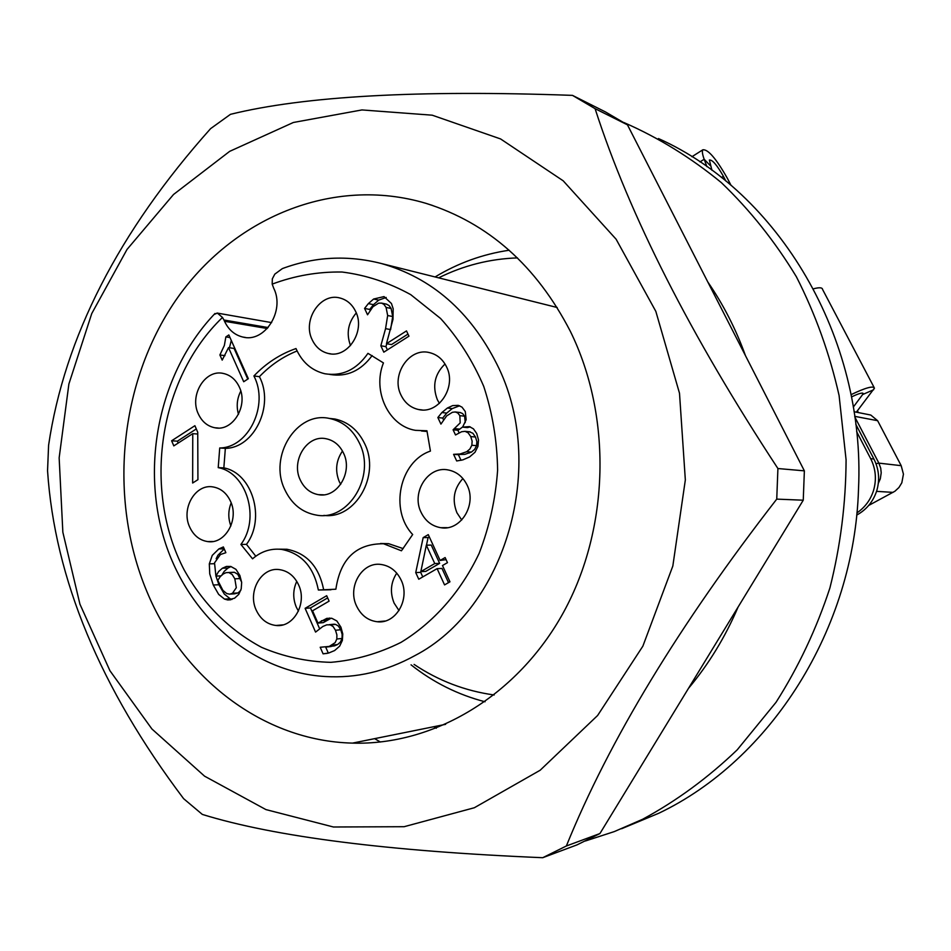 <?xml version="1.0" encoding="UTF-8"?>
<svg xmlns="http://www.w3.org/2000/svg" width="951" height="951" viewBox="0 0 951 951"><rect width="100%" height="100%" fill="white"/><g stroke="black" fill="none" stroke-linecap="round" stroke-linejoin="round"><path stroke-width="1.43" d="M214.082 314.448L217.375 313.117L222.486 317.444L223.96 320.011L268.123 327.548M223.96 320.011L224.531 321.283C228.525 329.795 234.624 335.049 242.826 337.046C264.592 343.061 285.193 310.941 273.757 288.319L272.188 284.111C294.798 275.671 318.086 271.641 342.051 272.022C365.945 275.041 388.852 282.59 410.749 294.655L440.598 318.502C458.311 338.104 472.683 360.738 483.738 386.391C492.547 413.281 497.171 441.228 497.611 470.222C495.554 499.168 489.385 526.925 479.09 553.47C460.962 591.677 433.692 622.501 400.918 642.424C378.296 653.634 354.937 660.279 330.841 662.336C306.828 661.741 283.743 656.749 261.596 647.358C229.155 629.907 203.371 604.147 184.244 570.077C142.174 489.801 158.651 378.688 222.486 317.444M194.896 425.703L197.737 432.241L197.927 479.684L192.649 483.013L192.756 433.656L173.819 445.888L171.62 440.788L194.896 425.703M445.116 557.559L447.469 562.659L442.477 565.536L449.966 581.81L444.557 584.901L437.103 568.639L418.761 579.218L415.73 572.585L423.159 537.624L428.271 534.628L440.135 560.448L445.116 557.559M455.256 411.961L452.391 412.294L446.649 415.92L440.931 424.098L437.852 417.537L441.882 412.544L447.41 408.015L452.676 405.601L458.227 405.352L461.972 407.111L465.277 411.51L466.168 419.664L462.602 427.118L469.402 426.619L473.455 428.853L476.736 433.549L478.508 439.968L477.961 446.364L474.989 452.284L469.556 456.955L462.864 459.868L456.694 460.973L453.591 454.34L460.058 453.996L466.668 451.725L469.877 449.027L471.851 445.258L472.136 441.145L470.757 436.58L468.118 432.8L465.027 431.338L461.592 431.742L455.517 434.964L453.092 429.793L460.189 422.91L459.844 415.658L457.8 412.996L455.256 411.961L459.856 412.508M406.493 330.912L408.954 336.167L383.812 352.167L380.84 345.76L385.559 328.642L387.663 315.518L386.082 307.435L384.002 304.451L381.636 303.131L378.605 303.143L372.923 306.757L367.538 314.793L364.578 308.409L368.37 303.595L373.624 299.03L384.026 296.593L391.455 303.524L393.179 308.778L392.977 319.37L386.463 343.691L406.493 330.912M228.834 334.942L248.342 378.712L243.706 381.743L228.525 347.626L222.189 360.12L219.895 354.961L224.365 345.427L225.862 336.916L228.834 334.942M331.875 618.328L336.82 620.944L340.922 627.173L342.764 633.925L342.372 640.403L339.673 646.133L334.621 650.555L328.701 653.016L323.09 653.836L320.202 647.262L329.236 646.43L335.156 642.638L336.82 639.001L336.892 634.888L335.489 630.263L333.112 626.531L330.282 624.866L326.764 624.831L322.865 626.471L315.566 632.094L305.116 608.343L326.692 595.706L329.094 601.139L312.546 610.792L317.967 623.095L326.823 618.364L331.875 618.328M230.796 566.475L235.931 569.328L239.854 575.45L241.673 582.44L241.209 588.907L238.772 594.351L234.576 598.215L227.729 599.962L224.519 599.094L218.671 594.399L213.262 585.008L209.743 573.893L209.315 563.86L212.263 555.372L218.861 548.929L223.378 546.944L225.862 552.697L220.43 554.516L214.522 562.873L215.913 576.092L218.599 571.563L222.368 568.246L226.433 566.439L230.796 566.475M356.518 605.918C347.151 586.85 362.188 561.363 381.173 564.49C390.065 565.857 396.71 571.052 401.132 580.086C410.547 598.999 395.83 624.367 377.155 621.74C367.894 620.528 361.011 615.249 356.518 605.918M421.079 512.316C410.987 492.499 428.081 465.574 448.206 469.96C456.599 471.637 462.887 476.677 467.072 485.058C477.212 504.708 460.474 531.514 440.682 527.686C431.885 526.141 425.347 521.017 421.079 512.316M401.025 395.129C390.623 375.003 409.334 347.008 429.686 352.666C437.163 354.557 442.762 359.264 446.506 366.777C456.979 386.76 438.589 414.624 418.547 409.524C410.701 407.741 404.864 402.939 401.025 395.129M312.178 339.769C302.133 320.047 320.558 292.242 340.089 298.043C347.008 299.898 352.191 304.379 355.65 311.488C365.766 331.103 347.614 358.789 328.345 353.487C321.105 351.715 315.708 347.139 312.178 339.769M198.295 413.851C189.178 395.069 205.25 368.952 223.366 373.458C230.499 375.063 235.836 379.627 239.367 387.128C248.568 405.804 232.71 431.849 214.831 427.76C207.401 426.238 201.897 421.602 198.295 413.851M189.618 526.913C180.88 508.535 195.442 483.524 213.083 486.948C220.882 488.339 226.718 493.153 230.57 501.391C239.367 519.662 225.018 544.59 207.627 541.571C199.532 540.287 193.529 535.401 189.618 526.913M256.164 610.007C247.343 591.51 261.454 566.796 279.404 569.613C287.951 570.873 294.358 575.961 298.59 584.877C307.47 603.231 293.621 627.862 275.956 625.473C267.065 624.343 260.479 619.184 256.164 610.007M367.954 353.344L383.443 362.913C372.138 390.98 388.555 426.072 415.432 430.339L426.94 430.779L430.434 451.083C399.586 461.437 389.339 510.105 412.675 534.521L401.441 550.795L383.55 543.758C356.28 543.58 340.387 558.736 335.869 589.216L318.359 590.012C313.664 566.772 301.372 553.232 281.472 549.381C270.738 548.263 261.097 551.414 252.55 558.819L240.912 544.447C260.443 518.521 246.713 472.742 218.219 467.63L219.729 447.98C248.627 447.802 269.216 404.948 253.905 375.966C266.125 363.211 280.153 354.081 295.999 348.553C302.049 362.212 311.69 370.617 324.909 373.767C342.229 376.489 356.577 369.689 367.954 353.344M285.502 267.457L282.376 268.586L274.803 274.138L272.319 278.881L272.188 284.111M192.756 433.656L197.749 434.025M171.62 440.788L177.385 441.181L178.206 443.059M196.298 428.949L177.385 441.181M437.103 568.639L441.977 568.436L448.503 582.642M415.73 572.585L420.687 572.359L422.767 576.912M423.159 537.624L428.093 537.565L426.476 545.173M434.762 563.551L439.647 563.372L425.739 571.408L420.794 571.634L434.762 563.551L426.333 545.173L420.687 572.359M429.293 536.851L428.093 537.565M440.135 560.448L446.078 559.652M437.852 417.537L442.714 418.071L443.511 419.76M442.714 418.071L446.732 413.091L452.236 408.597L459.654 405.78M462.602 427.118L467.381 427.605L470.305 426.892M453.591 454.34L458.394 454.697L461.045 460.343M456.207 454.269L458.394 454.697M466.668 451.725L471.423 452.094L474.62 449.407L476.582 445.662L476.867 441.561L475.488 437.02L472.861 433.252L469.307 431.778M458.81 454.459L464.849 454.352L471.423 452.094M471.851 445.258L476.582 445.662M470.757 436.58L475.488 437.02M453.092 429.793L457.895 430.268L459.107 432.836M454.958 428.663L459.761 429.139L457.895 430.268M459.844 415.658L464.623 416.193L462.59 413.554L460.058 412.52M465.229 422.624L464.623 416.193M459.761 429.139L462.543 426.999M380.84 345.76L385.904 346.628L387.414 349.885M390.599 329.664L392.704 316.54L391.123 308.481L389.054 305.521L386.356 304.13M385.904 346.628L386.795 343.739M386.082 307.435L391.123 308.481M364.578 308.409L369.689 309.455L370.094 310.323M369.689 309.455L373.481 304.665L378.712 300.124L386.201 297.461M373.624 299.03L378.712 300.124M386.463 343.691L391.515 344.571L407.979 334.086M228.525 347.626L234.101 348.446L247.759 379.092M219.895 354.961L224.983 355.674M225.862 336.916L229.999 337.569M229.429 347.757L231.295 340.458M323.09 653.836L327.346 653.349M325.694 647.108L328.333 653.111M320.202 647.262L321.248 647.144M328.297 646.656L334.514 645.86L337.593 644.54L340.41 642.08L342.063 638.454L342.134 634.365L340.743 629.752L338.378 626.043L335.548 624.391L331.709 624.427M336.82 639.001L342.063 638.454M335.489 630.263L340.743 629.752M330.282 624.866L335.548 624.391M305.116 608.343L310.466 607.951L319.595 628.659M327.655 597.894L310.466 607.951M317.967 623.095L323.281 622.632L331.114 618.186M321.426 620.753L326.728 620.302M224.519 599.094L230.142 598.761L224.305 594.078L218.92 584.734L215.936 576.092L220.905 575.89M232.068 599.403L230.142 598.761M218.861 548.929L224.198 548.834M216.174 558.701L217.91 555.241L224.258 548.977M222.368 568.246L227.99 568.044L231.022 566.523M221.987 574.891L224.222 571.349L227.99 568.044M399.004 610.566L394.118 603.112C389.827 592.461 390.706 582.476 396.745 573.144M461.734 519.995L456.932 512.791C451.88 499.905 453.865 488.481 462.887 478.543M439.421 403.379L437.365 399.741C432.123 386.011 434.666 374.1 445.009 364.007M350.515 345.593C346.116 333.575 348.042 322.686 356.28 312.938M238.475 414.327C236.24 406.279 237.013 398.54 240.793 391.111M230.879 525.951C228.026 518.236 228.121 510.544 231.176 502.889M298.436 611.113L296.296 607.13C292.742 598.405 292.908 589.822 296.771 581.382M329.545 618.031L325.408 620.421M427.106 431.469L421.495 430.993M380.543 543.485L388.626 543.675L403.176 548.608M318.359 590.012L330.96 589.775M279.225 549.179L286.893 549.262C306.733 553.102 318.989 566.582 323.661 589.703M240.912 544.447L246.475 544.364L255.795 556.216M218.219 467.63L223.842 467.892C252.253 472.992 265.935 518.557 246.475 544.364M219.729 447.98L225.351 448.349L223.842 467.892M253.905 375.966L259.409 376.667C274.673 405.518 254.155 448.171 225.351 448.349M259.409 376.667C270.429 365.172 282.982 356.613 297.092 350.967M372.15 355.567C360.809 370.866 346.818 377.178 330.175 374.492L329.771 374.432M439.647 563.372L431.243 545.078L426.333 545.173M241.637 582.143L237.798 574.309L234.481 572.324L231.949 572.359M234.41 593.852L238.071 592.948L240.817 590.25M323.887 515.394C355.246 519.615 380.697 475.524 364.685 443.713C358.051 430.066 348.102 421.828 334.835 418.999L329.07 418.392M228.87 572.538L232.21 574.547L234.826 578.814L236.3 587.706L232.484 593.269L229.762 594.185L226.683 593.531L222.891 590.345L217.779 580.407L220.252 576.603L223.39 573.893L226.076 572.657L234.481 572.324M234.826 578.814L240.401 578.565M232.484 593.269L238.071 592.948M284.741 489.539C268.384 456.325 296.653 410.82 329.581 418.476C342.895 421.329 352.88 429.614 359.537 443.321C376.085 476.166 348.637 521.362 316.54 515.121C302.228 512.613 291.624 504.089 284.741 489.539M300.254 479.958C290.768 460.76 307.042 434.464 325.991 438.72C333.825 440.325 339.673 445.151 343.561 453.199C353.118 472.255 337.118 498.455 318.442 494.675C310.288 493.177 304.225 488.267 300.254 479.958M340.708 484.344L339.234 481.539C334.93 470.709 336.012 460.546 342.479 451.047M469.235 453.056L468.439 451.868M878.32 483.334L880.305 478.817L881.208 472.849L880.721 468.213L878.879 463.125L901.191 465.669L903.438 474.145L901.821 482.799L898.945 487.506L894.915 491.239L868.703 505.445M901.191 465.669L877.63 420.699L870.819 415.076L869.345 414.755M856.637 431.671L870.676 458.655C875.752 468.807 876.715 479.387 873.565 490.383C870.557 499.893 864.994 507.406 856.899 512.922M711.942 170.277L709.375 160.03C712.287 159.578 716.959 164.999 723.402 176.304L725.875 181.059M851.038 394.665C865.398 387.782 873.196 385.607 874.456 388.139L856.364 412.175M851.49 396.947C858.705 393.464 862.652 392.359 863.318 393.619L853.309 407.076M731.057 185.386L727.337 178.253C716.127 158.555 707.96 149.069 702.813 149.806C701.933 151.173 702.385 154.324 704.168 159.257L706.902 166.651M857.433 410.784L858.373 412.579M813.485 288.819C819.31 287.25 822.353 287.475 822.591 289.473L874.005 387.271M856.685 515.097L856.946 514.955C866.682 509.534 873.303 501.415 876.798 490.597C879.925 479.661 878.974 469.14 873.921 459.048L855.793 424.253M433.834 726.707L436.283 728.252M374.623 738.654L380.436 742.03M621.609 828.725L658.817 813.236C770.536 759.98 854.331 629.455 858.515 489.028C865.779 337.011 778.441 192.209 658.461 138.549M585.34 841.005L614.298 831.59L642.591 819.287C676.577 800.885 708.126 777.716 737.239 749.804L776.052 702.278C798.519 666.96 816.469 628.861 829.902 587.968C840.494 546.017 845.891 503.293 846.081 459.785L839.091 395.521C829.617 353.582 815.376 313.996 796.391 276.777C774.97 241.423 749.935 210.028 721.31 182.592C691.044 157.759 658.698 137.788 624.272 122.703L623.713 122.477M707.806 281.983C723.307 304.486 735.872 329.046 745.477 355.674M738.119 606.976C725.256 637.099 708.697 664.238 688.453 688.405M605.549 111.98L627.458 124.843L804.368 470.852L803.25 500.202L599.938 833.54L577.031 844.868L542.724 857.707C388.127 851.216 274.661 836.797 202.337 814.425L183.614 798.674C100.057 687.835 54.694 578.529 47.55 470.745L48.596 445.234C64.573 337.248 118.578 231.723 210.599 128.635L230.487 114.322C304.261 96.11 418.262 89.798 572.478 95.373L605.549 111.98M572.478 95.373L595.088 108.664L627.458 124.843M595.088 108.664C629.491 215.342 690.438 335.299 777.918 468.534L804.368 470.852M777.918 468.534L776.741 499.12L803.25 500.202M776.741 499.12C679.311 624.641 609.187 740.27 566.356 845.986L599.938 833.54M566.356 845.986L542.724 857.707M59.152 457.859L68.888 383.99L91.748 313.568L127.006 249.459L173.522 194.491L229.678 151.352L293.372 122.477L361.939 109.936L432.218 115.19L500.583 138.941L563.182 180.797L616.117 239.224L655.833 311.381L679.501 393.25L685.338 479.934L672.832 566.011L642.876 646.145L597.608 715.497L540.168 770.239L474.335 807.744L404.116 826.704L333.444 827.001L265.911 809.586L204.572 776.171L151.934 729.001L109.936 670.728L79.932 604.17L62.849 532.227L59.152 457.859M146.799 591.332C182.711 678.265 263.011 740.984 352.512 743.111C433.704 745.536 517.594 696.096 563.658 612.099C609.579 528.114 612.159 416.431 570.374 331.376C536.4 265.674 488.291 223.009 426.06 203.371C332.481 175.471 232.282 218.076 175.745 300.314C119.22 382.837 107.915 498.253 146.799 591.332M411.046 664.832C433.24 682.402 457.895 694.717 485.046 701.779M509.154 250.232C482.775 254.143 458.085 263.058 435.082 276.955M557.191 307.506L381.303 263.498C431.552 277.728 470.056 311.239 496.802 364.019C547.954 464.421 506.11 608.426 414.779 655.679C386.047 671.43 356.233 678.384 325.337 676.53C250.577 672.072 185.79 613.538 163.394 536.519C141.01 459.381 161.373 369.547 215.021 313.473M224.531 321.283L267.255 328.523M441.882 412.544L446.732 413.091M447.41 408.015L452.236 408.597M465.027 431.338L469.794 431.802M385.559 328.642L390.611 329.605M387.663 315.518L392.704 316.54M381.434 303.084L386.498 304.154M368.37 303.595L373.481 304.665M325.931 647.084L331.21 646.502M332.339 645.111L337.593 644.54M213.262 585.008L218.92 584.734M209.315 563.86L214.355 563.705M854.842 417.025L878.879 463.125L875.978 463.684M876.549 491.358L893.037 492.38M854.747 416.348L877.63 420.699M216.994 313.034L271.641 322.615L217.375 313.105M721.464 177.516L723.402 176.304M873.672 389.744L862.937 394.403L862.236 393.048M710.159 165.474L704.168 159.257L699.972 161.908M873.921 459.048L870.676 458.655M381.303 263.498C347.65 254.916 314.674 256.615 282.376 268.586M242.826 337.046L245.37 337.45M465.479 431.397L470.246 431.861M455.802 412.045L460.593 412.603M381.636 303.131L386.7 304.201M329.296 624.652L334.395 624.189M227.741 599.95L230.772 599.772M377.155 621.74L385.119 621.015M440.682 527.686L447.267 527.674M418.547 409.524L422.232 409.952M328.345 353.487L330.782 353.867M214.831 427.76L218.326 428.045M207.627 541.571L212.774 541.511M275.956 625.473L282.899 624.878M383.55 543.758L388.626 543.675M281.472 549.381L286.893 549.262M234.112 572.276L228.513 572.49M234.564 593.84L230.653 594.066M329.581 418.476L334.835 418.999M318.442 494.675L323.506 494.817M870.296 414.945L854.057 411.724M691.924 156.725L702.813 149.806M445.627 724.329L352.512 743.111M432.741 205.523L426.06 203.371M517.439 257.899C489.717 258.85 463.458 265.495 438.649 277.847M414.089 664.416C438.459 680.738 465.146 690.937 494.163 694.991"/></g></svg>
